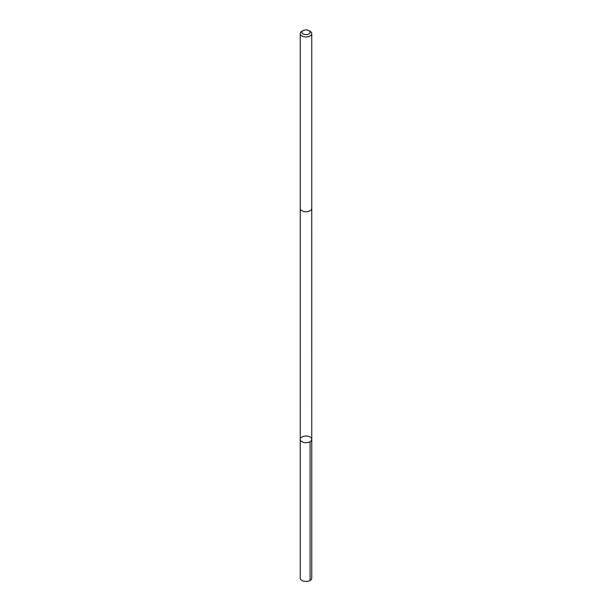 <?xml version="1.0" encoding="UTF-8"?>
<svg xmlns="http://www.w3.org/2000/svg" width="612" height="612" viewBox="0 0 612 612"><rect width="100%" height="100%" fill="white"/><g stroke="black" fill="none" stroke-linecap="round" stroke-linejoin="round"><path stroke-width="0.92" d="M311.508 440.334A5.753 3.32 180 0 1 305.166 442.667A5.753 3.32 180 0 1 300.247 439.378A5.753 3.32 180 0 1 306 436.058A5.753 3.32 180 0 1 311.753 439.378A5.753 3.32 180 0 1 311.508 440.334A5.753 3.32 180 0 1 305.166 442.667A5.753 3.32 180 0 1 300.247 439.378L300.247 578.111A5.753 3.32 0 0 0 305.166 581.4A5.753 3.32 0 0 0 311.508 579.067A5.753 3.32 0 0 0 311.753 578.111L311.753 439.378A5.753 3.32 180 0 1 311.508 440.334M303.108 30.6L301.93 31.281A5.753 3.32 0 0 0 300.492 32.673A5.753 3.32 0 0 0 300.247 33.629L300.247 208.424A5.753 3.32 0 0 0 306 211.744A5.753 3.32 0 0 0 311.753 208.424L311.753 33.629A5.753 3.32 0 0 0 310.07 31.281L308.892 30.6A4.093 2.364 0 0 0 303.108 30.6A4.093 2.364 0 0 0 302.083 31.595A4.093 2.364 0 0 0 304.195 34.394A4.093 2.364 0 0 0 309.328 33.645A4.093 2.364 0 0 0 308.892 30.6M300.247 33.629A5.753 3.32 0 0 0 306 36.95A5.753 3.32 0 0 0 311.753 33.629M310.07 441.726L310.07 580.459M300.255 208.562L300.247 439.378M311.745 208.562L311.753 439.378"/></g></svg>
